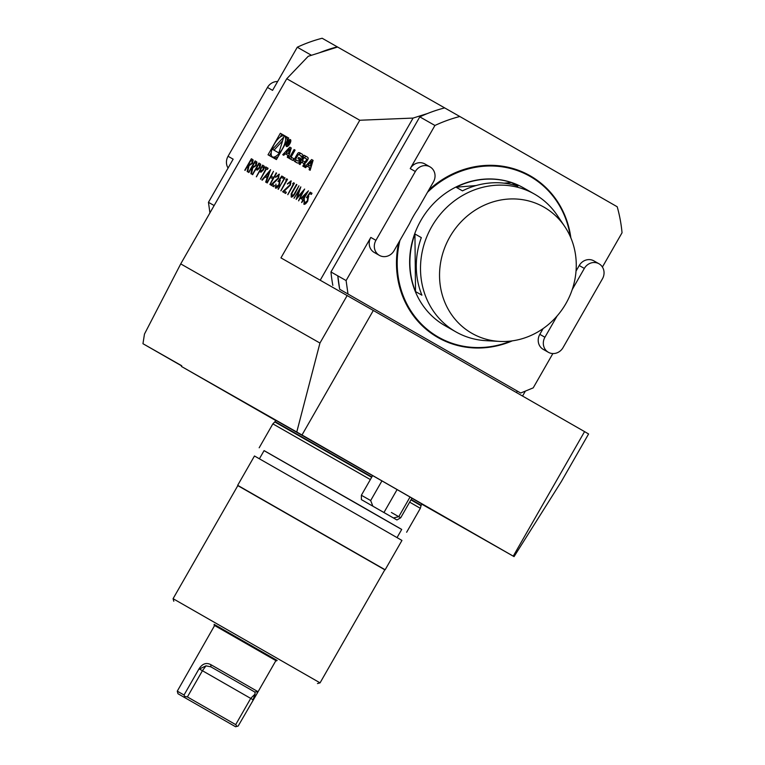 <?xml version="1.0" encoding="UTF-8"?>
<svg xmlns="http://www.w3.org/2000/svg" width="765" height="765" viewBox="0 0 765 765"><rect width="100%" height="100%" fill="white"/><g stroke="black" fill="none" stroke-linecap="round" stroke-linejoin="round"><path stroke-width="1.15" d="M248.568 172.374L255.137 160.908L256.026 161.415L256.954 162.142L256.189 165.565L252.823 167.774L251.427 174.009L250.93 173.722L252.001 167.306L248.568 172.374M263.523 165.67L264.384 166.388L263.571 169.782L261.018 172.182L259.45 171.542L256.418 176.839L262.586 165.144L263.495 165.661M270.552 169.667L266.105 182.347L265.665 182.099L267.119 178.044L265.092 176.897L262.299 180.186L261.859 179.938L270.609 169.706M278.422 175.309L275.467 177.145L279.12 174.152L278.517 178.331L272.378 184.355L274.463 185.541L273.784 186.717L270.753 184.987L278.058 178.188L278.422 175.309L278.058 178.188M278.03 189.127L285.001 177.882L278.03 189.127M290.289 182.06L287.334 183.887L290.987 180.894L290.384 185.073L284.245 191.097L286.33 192.283L285.651 193.459L282.62 191.728L289.925 184.939L290.289 182.06L289.925 184.939M292.498 191.327L296.868 184.633L292.077 193.038L291.857 195.811L293.932 194.425L298.933 185.799L295.367 192.962C293.856 195.783 292.469 197.131 291.207 197.007L291.197 193.794L296.466 184.403M300.702 198.498L308.438 190.82L303.896 198.757L304.413 199.053L301.706 202.582L302.816 199.713L300.702 198.498M276.414 159.569L288.73 138.054L280.344 133.282L268.018 154.798L276.414 159.569M296.772 432.005L319.952 343.045L180.722 263.896L286.76 78.738L359.78 120.248L280.946 257.882L373.32 310.466L302.003 434.998L181.448 366.454L181.716 365.737L142.959 343.705L181.659 365.899M319.952 343.045L347.167 295.52M313.086 160.354L311.642 159.531L304.547 167.105L305.589 167.698L307.033 166.158L309.701 167.678L309.098 169.696L310.141 170.289L313.086 160.354L311.642 159.531M308.123 157.925A13.99 5.441 -60.2 0 0 307.262 157.045A13.99 5.441 -60.2 0 0 307.253 157.035L304.107 155.247L299.096 164.006L300.081 164.571L301.458 162.151L303.772 163.461A1.253 0.488 -60.2 0 1 303.571 164.791L302.806 166.12L303.791 166.684L304.556 165.345A1.97 0.765 -60.2 0 0 304.996 163.385A13.99 5.441 -60.2 0 0 304.508 162.773L304.623 162.553A13.99 5.441 -60.2 0 0 305.407 162.668A1.97 0.765 -60.2 0 0 306.88 161.291L307.683 159.885A1.97 0.765 -60.2 0 0 308.123 157.925M302.768 154.884A13.99 5.441 -60.2 0 0 301.907 153.994A13.99 5.441 -60.2 0 0 301.898 153.994L300.014 152.923A13.99 5.441 -60.2 0 0 298.809 152.627A1.97 0.765 -60.2 0 0 297.336 154.004L294.563 158.833A1.97 0.765 -60.2 0 0 294.133 160.793A13.99 5.441 -60.2 0 0 294.994 161.673A13.99 5.441 -60.2 0 0 295.003 161.683L296.887 162.754A13.99 5.441 -60.2 0 0 298.092 163.05A1.97 0.765 -60.2 0 0 299.564 161.673L301.2 158.824L298.675 157.389L297.958 158.642L299.498 159.522L299.086 160.22A1.253 0.488 -60.2 0 1 298.044 161.071L295.864 159.828A1.253 0.488 -60.2 0 1 296.065 158.498L297.805 155.448A1.253 0.488 -60.2 0 1 298.857 154.607L301.037 155.84A1.253 0.488 -60.2 0 1 301.008 156.835L302.012 157.408L302.338 156.844A1.97 0.765 -60.2 0 0 302.768 154.884M291.073 157.112L295.08 150.112L294.095 149.558L289.074 158.317L292.794 160.421L293.798 158.661L291.073 157.112L293.798 158.671M289.792 143.82A3.968 1.54 -60.2 0 0 290.423 139.622A3.968 1.54 -60.2 0 0 287.114 142.29A3.968 1.54 -60.2 0 0 286.483 146.498A3.968 1.54 -60.2 0 0 289.792 143.82M287.286 157.294L288.329 157.886L291.264 147.951L289.82 147.129L282.734 154.712L283.777 155.295L285.211 153.755L287.889 155.276L287.286 157.294M310.169 192.187L312.005 193.229L311.326 194.406L309.806 193.545L307.836 196.423L308.496 196.5L307.75 201.052C306.249 203.519 304.958 204.571 303.877 204.207L304.365 200.201L304.575 203.041L307.377 200.784L307.75 197.638L306.421 197.666L310.169 192.187L311.996 193.229M294.085 198.25L300.836 186.889L297.356 197.38L304.642 189.051L298.666 200.86L302.558 192.139L296.132 199.416L299.249 190.217L294.085 198.25M292.641 183.782L293.578 182.759L294.401 183.227L287.831 194.692L293.33 184.174L292.641 183.782M285.756 179.871L286.693 178.847L287.525 179.316L280.956 190.791L286.445 180.263L285.756 179.871M281.73 176.027L283.566 177.069L282.897 178.245L281.377 177.384L279.407 180.263L280.057 180.339L279.321 184.891C277.81 187.358 276.519 188.41 275.438 188.047L275.926 184.03L276.136 186.88L278.938 184.614L279.311 181.468L277.991 181.496L281.73 176.027L283.566 177.069M266.909 182.806L273.478 171.331L271.183 176.266L273.478 177.566L276.576 173.091L270.007 184.566L272.799 178.742L270.514 177.442L266.909 182.806M266.038 168.663L265.063 168.109L265.742 166.933L268.085 168.271L267.415 169.447L266.44 168.893L260.549 179.182L266.038 168.663L260.444 179.134M252.345 174.525L258.914 163.06L259.823 163.576L260.712 164.303L259.909 167.698L257.346 170.098L255.778 169.457L252.345 174.525M244.781 170.222L251.35 158.757L252.24 159.263L253.167 160L252.402 163.423L249.036 165.623L247.65 171.857L247.152 171.57L248.539 165.345L244.781 170.222M409.533 223.638A94.793 87.315 -60.4 0 1 417.939 208.969L433.439 181.898A11.332 10.433 119.6 0 0 429.987 166.856A11.332 10.433 119.6 0 0 415.338 171.513L375.921 240.334A11.332 10.433 119.6 0 0 379.383 255.376A11.332 10.433 119.6 0 0 394.032 250.719L409.533 223.638M275.677 420.492L181.448 366.454M514.051 556.614L513.248 556.145L584.565 431.613L588.591 433.975L561.376 481.491L514.051 556.614L421.84 504.192M513.248 556.145L302.003 434.998M372.632 475.591L381.936 480.889L370.671 500.549L361.367 495.261L372.632 475.591M410.05 497.001L398.785 516.671L400.697 517.781L411.953 498.12L381.936 480.889M372.603 475.639L275.773 420.31L275.027 421.62L371.857 476.949M411.149 499.516L421.18 505.33L421.936 504.02L411.905 498.206M384.814 569.791L320.057 682.858L173.081 598.679L237.829 485.622L384.891 569.839L237.829 485.622M401.702 529.466L264.059 450.642M371.656 477.293L274.788 421.936L272.866 423.867L370.356 479.569M409.657 502.136L420.339 508.323L406.636 532.249M277.045 660.511L214.124 624.479M214.611 625.512L276.385 660.893L277.14 660.453L214.124 624.355L214.611 625.521L177.279 691.158L184.04 695.012L198.718 669.375C202.084 663.771 206.139 662.203 210.891 664.68L257.461 691.378L257.05 693.52L238.164 726.042L235.591 726.75L177.968 693.731L235.591 726.75M397.054 537.585L401.721 529.428L359.732 505.273L264.088 450.604L259.411 458.761M356.959 514.549L254.477 455.988L237.676 485.316L385.149 569.772L401.95 540.444L356.959 514.549M584.565 431.613L373.32 310.466M142.959 343.705L144.47 334.066L180.722 263.896M557.121 315.945L544.919 337.25A11.332 10.433 119.6 0 0 548.381 352.292A11.332 10.433 119.6 0 0 563.03 347.635L602.447 278.814A11.332 10.433 119.6 0 0 598.985 263.772A11.332 10.433 119.6 0 0 584.336 268.429L572.22 289.591M543.112 328.577L539.813 334.343A11.332 10.433 119.6 0 0 543.265 349.385L548.381 352.292M598.985 263.772L593.879 260.865A11.332 10.433 119.6 0 0 579.229 265.522L576.026 271.106M311.46 55.281L297.279 47.22A147.282 135.673 -60.4 0 1 322.151 38.25L459.803 116.5A147.282 135.673 119.6 0 0 434.931 125.47L419.794 116.863L330.968 271.957L337.805 275.849L339.679 289.266A147.282 135.673 -60.4 0 1 337.805 275.849L346.105 280.564L370.815 237.427A11.332 10.433 119.6 0 0 374.267 252.469L379.383 255.376M429.987 166.856L424.881 163.949A11.332 10.433 119.6 0 0 410.231 168.606L434.931 125.47M459.803 116.5L617.202 206.76A147.282 135.673 119.6 0 1 622.041 232.761L602.409 267.042M444.666 107.894A147.282 135.673 119.6 0 0 427.463 113.536A147.282 135.673 119.6 0 0 419.794 116.863M339.679 289.266L520.688 393.028L339.679 289.266M330.968 271.957A147.282 135.673 119.6 0 0 332.842 285.383M552.865 353.554L533.215 387.865L520.688 393.028M346.105 280.564L347.989 293.99M398.68 242.591A93.091 85.757 119.6 0 0 437.81 337.451A93.091 85.757 119.6 0 0 512.321 340.855M570.862 237.867A93.091 85.757 119.6 0 0 516.193 169.524A93.091 85.757 119.6 0 0 428.773 190.055M516.471 392.56L517.303 391.106M525.383 391.097L522.543 396.041M359.78 120.248L413.081 118.078L320.229 280.21M286.76 78.738L308.219 56.304L337.585 47.028M427.463 113.536L413.081 118.078M276.385 660.893L214.124 625.235M177.968 693.731L177.279 691.158M184.04 695.012L184.585 696.389L187.406 696.934L202.429 670.723L205.986 665.846L198.718 669.375M187.406 696.934L235.697 724.627L250.71 698.407L255.099 694.018L254.917 692.105L210.834 666.822L205.986 665.846M252.842 700.415L255.099 694.018M235.697 724.627L236.959 726.425M210.891 664.68L210.834 666.822L254.917 692.105L257.461 691.378M184.355 697.364L184.585 696.389M397.092 489.571L383.954 512.512L361.386 499.622L396.93 519.971L400.697 517.781L391.393 512.483M396.93 519.971L393.44 517.953L398.785 516.671M383.954 512.512L393.44 517.953M372.851 506.153L370.671 500.549M335.95 47.545L337.518 46.99M228.085 168.042A11.332 10.433 -60.4 0 1 228.047 156.27L267.463 87.449A11.332 10.433 -60.4 0 1 277.628 81.53M209.926 212.89L208.453 202.314L214.133 205.546M228.047 156.27L233.153 159.177L208.453 202.314M297.279 47.22L272.57 90.356L267.463 87.449M319.435 52.756A147.282 135.673 -60.4 0 1 337.289 46.856M439.54 275.974A72.646 66.918 119.6 0 0 499.564 341.41A72.646 66.918 119.6 0 0 566.081 303.284A72.646 66.918 119.6 0 0 564.809 226.622A72.646 66.918 119.6 0 0 487.774 203.729A72.646 66.918 119.6 0 0 439.54 275.974M476.155 185.532L456.093 187.224A79.311 73.058 -60.4 0 1 511.489 182.548L504.125 183.17M511.489 182.548L517.876 186.182A79.311 73.058 119.6 0 0 462.481 190.858L456.093 187.224M414.936 233.975L415.519 291.561A79.311 73.058 -60.4 0 1 409.897 263.217A79.311 73.058 -60.4 0 1 414.936 233.975L421.324 237.609A79.311 73.058 119.6 0 0 416.284 266.851A79.311 73.058 119.6 0 0 421.907 295.185L415.519 291.561M499.564 341.41L486.024 340.674A79.311 73.058 -60.4 0 1 455.93 331.895A79.311 73.058 -60.4 0 1 420.501 269.242A79.311 73.058 -60.4 0 1 458.417 198.049A79.311 73.058 -60.4 0 1 534.314 194.004A79.311 73.058 -60.4 0 1 557.255 215.367L564.809 226.622M534.314 194.004L523.461 187.827A79.311 73.058 119.6 0 0 447.563 191.881A79.311 73.058 119.6 0 0 409.638 263.074A79.311 73.058 119.6 0 0 445.077 325.718L455.93 331.895M399.942 240.392A92.527 85.231 119.6 0 0 397.198 264.116A92.527 85.231 119.6 0 0 438.288 337.069A92.527 85.231 119.6 0 0 510.944 341.027M570.308 236.595A92.527 85.231 119.6 0 0 514.415 169.591A92.527 85.231 119.6 0 0 427.511 192.264M288.73 138.063L281.855 134.152L280.191 137.059M271.202 152.742L269.538 155.658M281.855 134.152L280.344 133.282M287.057 140.97A12.02 4.676 -60.2 0 0 285.861 136.868L284.36 135.998A12.02 4.676 -60.2 0 0 274.319 144.097A12.02 4.676 -60.2 0 0 272.397 156.854A12.02 4.676 -60.2 0 0 282.448 148.735A12.02 4.676 -60.2 0 0 284.36 135.998M272.397 156.854L273.908 157.724A12.02 4.676 -60.2 0 0 278.078 156.662M272.503 149.328L278.862 152.943L283.767 137.012L272.503 149.328M282.601 140.808L274.013 150.189M311.584 161.291L310.16 166.11L308.152 164.963L311.584 161.291L312.627 161.884M308.152 164.963L310.16 166.11M310.733 168.271L309.701 167.678M313.028 160.516L312.063 161.558M308.62 165.23L307.501 166.426M307.396 157.121L305.618 156.117L304.613 157.877M302.921 160.813L301.984 162.448M305.618 156.117L304.107 155.247M304.709 161.826A1.253 0.488 -60.2 0 0 305.751 160.975L306.191 160.22A1.253 0.488 -60.2 0 0 306.392 158.891A1.253 0.488 -60.2 0 0 306.392 158.881L304.088 157.571L302.395 160.516L305.866 162.486L302.395 160.516M297.365 160.698L297.365 160.698A1.253 0.488 -60.2 0 0 297.375 160.698L295.864 159.828L297.365 160.698M298.044 161.071L297.375 160.698M300.482 160.076L299.498 159.522M301.2 158.824L300.186 158.25L299.469 159.503M300.186 158.25L298.675 157.389M295.969 159.895A1.97 0.765 -60.2 0 0 295.644 161.664A13.99 5.441 -60.2 0 0 296.371 162.457M302.041 154.081L301.525 153.784A13.99 5.441 -60.2 0 0 300.32 153.497A1.97 0.765 -60.2 0 0 298.962 154.664M291.599 157.408L290.595 159.177M295.08 150.122L294.095 149.558M289.543 143.677A3.213 1.253 -60.2 0 0 290.05 140.272A3.213 1.253 -60.2 0 0 287.372 142.433A3.213 1.253 -60.2 0 0 286.856 145.847A3.213 1.253 -60.2 0 0 289.543 143.677M289.648 142.28L289.83 140.846L289.227 140.502L286.818 144.709L288.271 143.074L288.013 145.388L288.596 143.227L289.648 142.28M289.878 140.875L289.227 140.502M289.113 141.095L289.562 141.343L288.778 142.711L288.329 142.453L289.113 141.095M289.17 142.94L288.329 142.453M288.921 155.869L287.889 155.276M291.216 148.114L290.251 149.156M286.808 152.837L285.689 154.023M291.264 147.961L289.82 147.129M289.772 148.888L288.348 153.708L286.33 152.56L289.772 148.888L290.815 149.481M286.33 152.56L288.348 153.708M308.792 196.672L307.836 196.423M304.174 204.379L304.365 200.201M307.377 200.784L304.575 203.041M307.673 200.956L307.75 197.638M306.918 197.552L310.466 192.359M300.999 198.671L307.97 191.642M304.413 199.053L303.896 198.757M301.611 202.524L302.816 199.713M302.165 197.772L303.791 198.709L306.65 193.727L302.165 197.772L303.495 198.527L306.344 193.555M293.98 198.192L300.521 188.018M304.126 190.064L297.356 197.38M298.57 200.803L302.558 192.139M296.638 198.986L299.249 190.217M293.932 194.425L291.857 195.811M294.229 194.606L298.933 185.799M291.503 197.179L291.197 193.794M291.494 193.966L292.804 191.499M292.938 183.954L293.578 182.759M293.875 182.931L294.401 183.227M287.736 194.645L293.33 184.174M287.64 184.059L291.283 181.066M286.33 192.283L284.245 191.097M282.916 191.9L287.066 187.97M287.372 188.142L290.231 185.111M286.062 180.043L286.693 178.847M286.999 179.02L287.525 179.316M280.851 190.734L286.445 180.263M278.336 189.299L284.599 177.652M280.363 180.511L279.407 180.263M275.744 188.219L275.926 184.03M278.938 184.614L276.136 186.88M279.244 184.786L279.311 181.468M278.489 181.391L282.036 176.199M275.773 177.317L279.416 174.324M274.463 185.541L272.378 184.355M271.049 185.159L275.199 181.229M275.505 181.401L278.364 178.36M267.214 182.978L273.478 171.331M273.478 177.566L271.183 176.266M273.774 177.748L276.175 172.861M269.902 184.508L272.799 178.742M265.971 182.271L267.119 178.044M262.166 180.11L270.351 170.442M265.981 175.845L267.874 176.925L269.299 171.924L265.981 175.845L267.578 176.753L269.299 171.924M265.369 168.281L265.742 166.933M266.038 167.105L268.085 168.271M256.323 176.782L262.586 165.144M262.883 165.316L263.6 165.718M260.894 170.844L263.476 169.734L263.437 167.181L262.309 166.55L260.119 170.365L260.894 170.844L263.17 169.562L263.131 167.009M252.651 174.697L258.914 163.06M259.22 163.232L259.928 163.633M257.222 168.749L259.804 167.65L259.765 165.097L258.647 164.456L256.457 168.281L257.222 168.749L259.507 167.478L259.459 164.924M248.864 172.546L255.137 160.908M255.434 161.08L256.141 161.482M251.236 173.894L252.326 167.497M253.483 166.617L256.084 165.508L255.998 162.964L254.86 162.314L252.67 166.129L253.483 166.617L255.787 165.336L255.701 162.782M245.087 170.394L251.35 158.757M251.647 158.929L252.354 159.33M247.449 171.743L248.539 165.345M249.696 164.465L252.307 163.366L252.221 160.813L251.073 160.162L248.883 163.978L249.696 164.465L252.001 163.184L251.915 160.64M410.958 499.861L421.037 505.694L420.339 508.323M544.919 337.25L539.813 334.343M584.336 268.429L579.229 265.522M375.921 240.334L370.815 237.427M415.338 171.513L410.231 168.606M199.101 668.82L253.148 699.812M304.556 165.355L303.571 164.791M305.025 164.188L303.772 163.461L305.025 164.188M306.727 161.539L305.751 160.975M307.176 160.784L306.191 160.22M307.798 159.694L306.392 158.881L307.798 159.694M302.443 156.643L301.037 155.84L302.443 156.643M300.071 160.784L299.086 160.22M295.644 161.664L294.133 160.793M295.73 159.503L294.563 158.833M298.493 154.664L297.336 154.004M300.32 153.497L298.809 152.627M301.525 153.784L300.014 152.923M272.866 423.867L259.172 447.793M317.485 683.556L320.057 682.858M173.779 601.252L173.081 598.679M275.897 660.606L257.05 693.52M361.386 499.622L361.367 495.261M290.834 140.722L290.05 140.272M287.64 146.297L286.856 145.847"/></g></svg>
